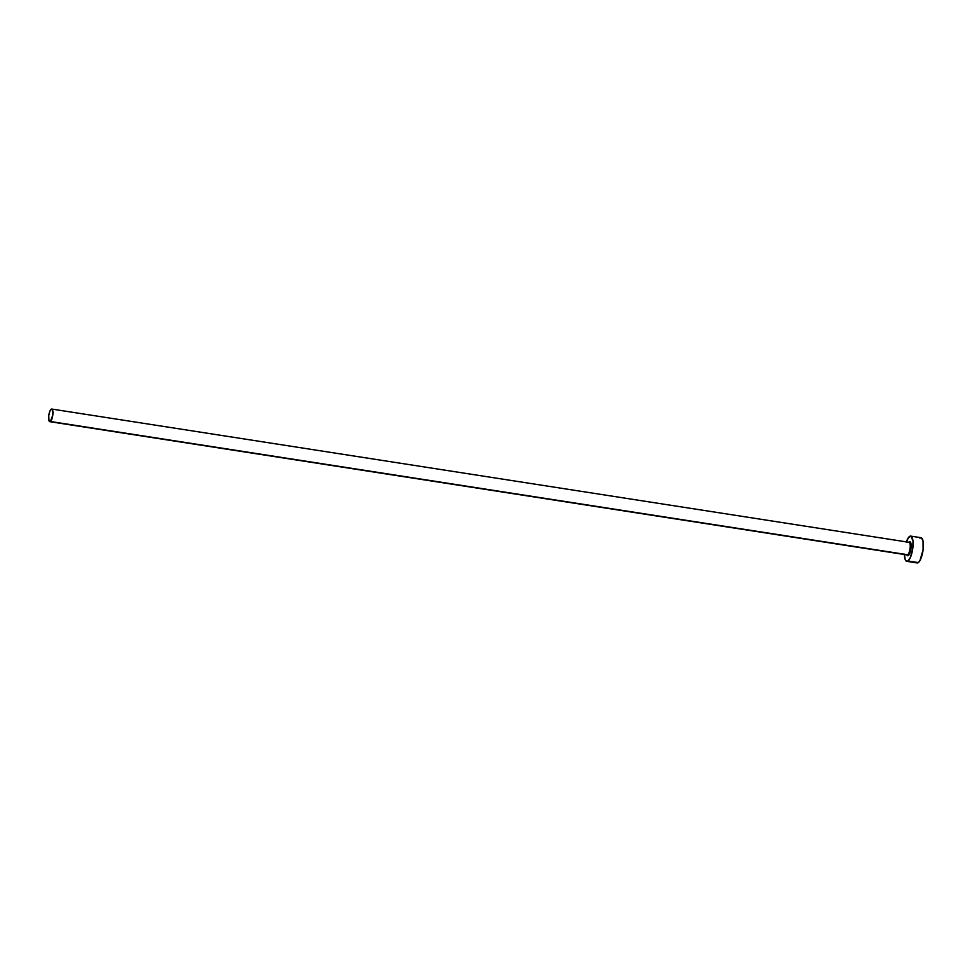 <?xml version="1.0" encoding="UTF-8"?>
<svg xmlns="http://www.w3.org/2000/svg" width="972" height="972" viewBox="0 0 972 972"><rect width="100%" height="100%" fill="white"/><g stroke="black" fill="none" stroke-linecap="round" stroke-linejoin="round"><path stroke-width="1.46" d="M908.699 542.364L909.172 541.902A0.729 0.668 -125.8 0 1 908.917 542.376A0.729 0.668 54.2 0 0 909.172 541.902A7.12 2.187 98.8 0 1 911.141 547.005A7.12 2.187 98.8 0 1 908.346 555.547A0.729 0.668 54.2 0 0 907.702 554.745A6.391 1.968 -81.2 0 0 910.096 548.342A6.391 1.968 -81.2 0 0 909.257 542.376M49.791 421.678L907.095 554.927A6.391 1.968 -81.2 0 0 907.702 554.745L50.398 421.496A6.391 1.968 98.8 0 1 49.791 421.678A6.391 1.968 98.8 0 1 48.709 415.992A6.391 1.968 98.8 0 1 51.152 409.236A6.391 1.968 98.8 0 1 51.759 409.054A6.391 1.968 98.8 0 1 52.84 414.74A6.391 1.968 98.8 0 1 50.398 421.496L907.702 554.745A6.391 1.968 -81.2 0 0 910.132 547.989A6.391 1.968 -81.2 0 0 909.051 542.303L51.759 409.054M906.791 561.342L917.094 562.946A12.77 3.924 -81.2 0 0 918.309 562.581L908.006 560.978A12.77 3.924 98.8 0 1 906.791 561.342A12.77 3.924 98.8 0 1 904.422 554.514M906.378 541.89A12.77 3.924 98.8 0 1 909.513 536.471A12.77 3.924 98.8 0 1 910.715 536.107A12.77 3.924 98.8 0 1 912.878 547.467A12.77 3.924 98.8 0 1 908.006 560.978L918.309 562.581A12.77 3.924 -81.2 0 0 923.181 549.071A12.77 3.924 -81.2 0 0 921.019 537.698L910.715 536.107M904.41 554.149L905.199 559.58L906.426 561.233L908.006 560.978L910.509 557.199L912.817 548.087L913 541.173L911.092 536.216L908.662 537.309L906.256 542.242M909.172 541.902L910.436 542.084L910.971 543.494L910.8 549.739L908.808 555.085L907.459 555.692L906.779 554.769M916.049 562.229L918.309 562.581L919.998 560.455L923.108 549.678L923.036 540.942L921.383 537.82L919.804 538.075M50.398 421.496L52.804 415.044L52.767 410.67L51.552 409.054L49.9 411.132L48.746 415.688L48.989 420.791L50.398 421.496M907.702 554.745A0.729 0.668 -125.8 0 1 908.346 555.547A7.12 2.187 98.8 0 1 906.827 554.89"/></g></svg>
